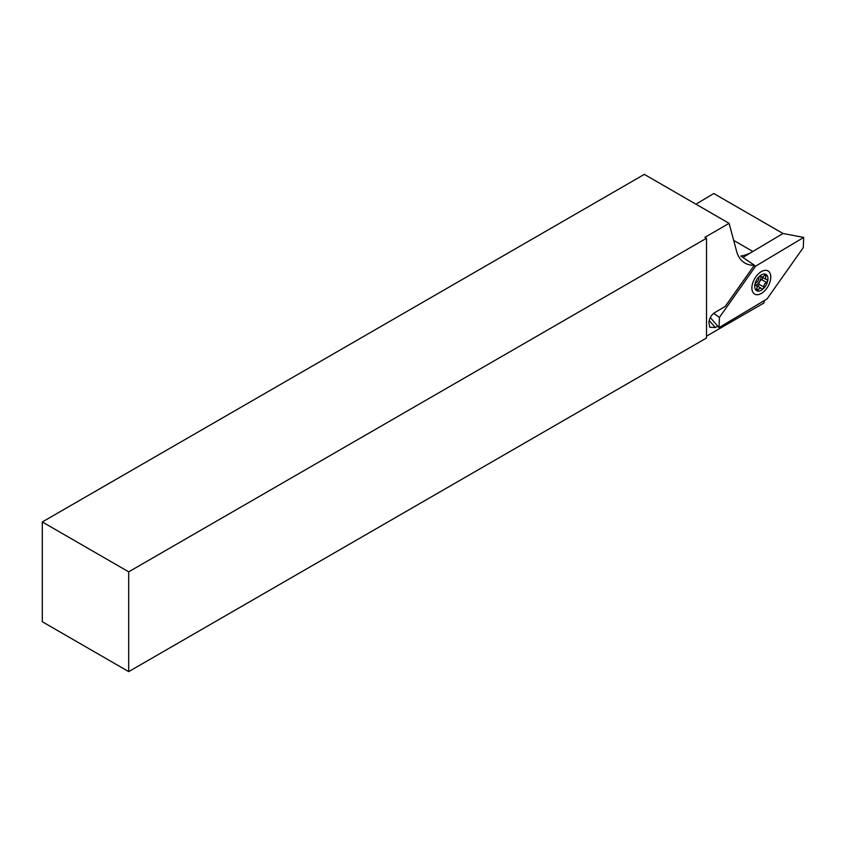 <?xml version="1.0" encoding="UTF-8"?>
<svg xmlns="http://www.w3.org/2000/svg" width="846" height="846" viewBox="0 0 846 846"><rect width="100%" height="100%" fill="white"/><g stroke="black" fill="none" stroke-linecap="round" stroke-linejoin="round"><path stroke-width="1.27" d="M729.104 223.333L704.877 237.324L706.505 238.255L128.698 571.843L42.3 521.961L644.324 174.382L729.104 223.333L736.559 251.146A45.821 26.459 -60 0 0 744.945 263.074A45.821 26.459 -60 0 0 754.346 265.2L740.832 256.021A45.821 26.459 120 0 0 752.062 251.96M706.505 336.158L763.801 303.069A45.821 26.459 -60 0 1 764.604 300.393M717.704 326.144L715.367 327.539L709.752 327.254L709.043 323.32A8.016 4.632 -60 0 1 714.574 312.745L725.308 306.326L754.346 265.2M709.223 320.571L715.367 327.539M706.505 238.255L706.505 338.019L128.698 671.618L128.698 571.843M42.3 521.961L42.3 621.736L128.698 671.618M695.93 204.182L713.77 193.523L782.984 233.485M755.838 285.197A6.303 3.638 120 0 0 759.634 281.549A6.303 3.638 120 0 0 760.882 276.483M763.504 288.19A1.523 0.878 120 0 0 763.822 287.016A3.437 1.988 -60 0 1 766.455 282.437A1.523 0.878 120 0 0 767.322 281.57A1.523 0.878 120 0 0 767.322 279.815A1.523 0.878 120 0 0 767.005 279.74A3.437 1.988 -60 0 1 766.296 279.582A3.437 1.988 -60 0 1 766.032 276.134A1.523 0.878 120 0 0 765.905 274.601A1.523 0.878 120 0 0 764.52 275.278A3.437 1.988 -60 0 1 761.389 276.779A3.437 1.988 -60 0 1 760.903 276.251A1.523 0.878 120 0 0 760.691 276.018A1.523 0.878 120 0 0 759.465 276.473A1.523 0.878 120 0 0 758.851 278.08A3.437 1.988 -60 0 1 758.153 280.724A3.437 1.988 -60 0 1 756.218 282.659A1.523 0.878 120 0 0 755.14 283.992A1.523 0.878 120 0 0 755.351 285.282A1.523 0.878 120 0 0 755.668 285.356A3.437 1.988 -60 0 1 756.377 285.514A3.437 1.988 -60 0 1 756.641 288.951A1.523 0.878 120 0 0 756.758 290.485A1.523 0.878 120 0 0 758.153 289.818A3.437 1.988 -60 0 1 761.273 288.317A3.437 1.988 -60 0 1 761.76 288.846A1.523 0.878 120 0 0 761.982 289.078A1.523 0.878 120 0 0 763.504 288.19M757.73 286.265A1.523 0.878 120 0 0 758.651 285.388A1.523 0.878 120 0 0 758.957 284.214A3.437 1.988 -60 0 1 761.601 279.624A1.523 0.878 120 0 0 762.458 278.768A1.523 0.878 120 0 0 762.764 277.541M756.652 279.857A9.359 5.404 -60 0 1 766 274.442A9.359 5.404 -60 0 1 766.021 285.229A9.359 5.404 -60 0 1 756.662 290.654A9.359 5.404 -60 0 1 756.652 279.857M756.218 285.419A3.437 1.988 -60 0 1 756.419 285.514L761.273 288.317M751.893 288.179A13.367 7.72 -60 0 1 751.893 287.989A13.367 7.72 -60 0 1 761.347 271.619A13.367 7.72 -60 0 1 770.791 276.885A13.367 7.72 -60 0 1 761.506 293.351A13.367 7.72 -60 0 1 751.893 288.179M755.637 266.141L719.449 317.409L718.994 327.645L767.047 298.924L803.245 247.667L803.7 237.43L755.637 266.141L754.124 265.507M713.664 313.358L719.449 317.409M743.084 257.321L783.005 233.475L803.7 237.43M710.312 317.557L718.994 327.645M752.855 251.484L733.683 240.412M758.957 284.214L763.822 287.016M756.641 288.951L758.153 289.818M755.129 285.039L755.668 285.356M764.52 275.267L766.032 276.134M761.601 279.624L766.455 282.437M755.044 284.742L756.377 285.514M760.078 276.018L761.389 276.779M761.59 276.864L766.296 279.582"/></g></svg>
